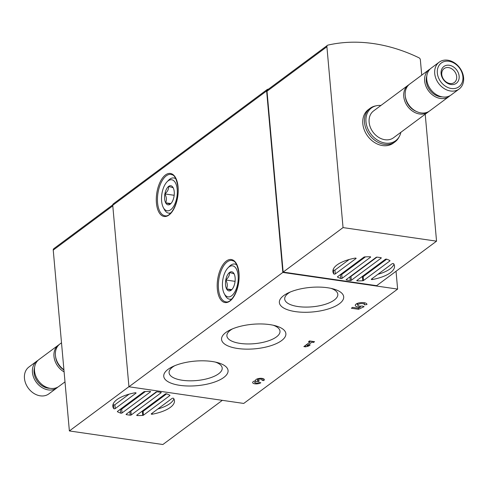 <?xml version="1.0" encoding="UTF-8"?>
<svg xmlns="http://www.w3.org/2000/svg" width="488" height="488" viewBox="0 0 488 488"><rect width="100%" height="100%" fill="white"/><g stroke="black" fill="none" stroke-linecap="round" stroke-linejoin="round"><path stroke-width="0.73" d="M173.874 398.855A30.933 11.804 -5.1 0 1 157.831 408.981M152.299 414.202A0.836 0.317 174.9 0 1 151.231 413.989A0.836 0.317 174.9 0 1 151.341 413.806L172.057 398.415A0.836 0.317 174.9 0 1 172.892 398.196A0.836 0.317 174.9 0 1 173.588 398.385A30.933 11.804 -5.1 0 1 174.46 400.746A30.933 11.804 -5.1 0 1 152.299 414.202L152.207 413.165M166.615 393.84A0.836 0.317 174.9 0 0 165.273 393.999L136.823 415.135A0.836 0.317 174.9 0 0 136.713 415.312A0.836 0.317 174.9 0 0 137.378 415.569A30.933 11.804 -5.1 0 0 142.697 415.404L142.356 411.555A0.836 0.317 174.9 0 0 143.1 411.335L166.634 393.853A30.933 11.804 -5.1 0 1 169.83 395.243A0.836 0.317 174.9 0 1 169.952 395.396A0.836 0.317 174.9 0 1 169.842 395.573L169.812 395.237M142.356 411.555A30.933 11.804 -5.1 0 1 141.581 411.604M161.113 392.761L131.235 414.959A0.836 0.317 174.9 0 1 130.15 415.172A30.933 11.804 -5.1 0 1 126.441 414.629A0.836 0.317 174.9 0 1 126.075 414.404A0.836 0.317 174.9 0 1 126.185 414.227L156.056 392.029A0.836 0.317 174.9 0 1 157.142 391.815A30.933 11.804 -5.1 0 1 160.857 392.358A0.836 0.317 174.9 0 1 161.223 392.584A0.836 0.317 174.9 0 1 161.113 392.761L161.083 392.425M150.469 391.852L122.024 412.988A0.836 0.317 174.9 0 1 120.682 413.141A30.933 11.804 -5.1 0 1 117.468 411.744A0.836 0.317 174.9 0 1 117.346 411.591A0.836 0.317 174.9 0 1 117.456 411.415L143.85 391.797A0.836 0.317 174.9 0 1 144.601 391.583A30.933 11.804 -5.1 0 1 149.92 391.419A0.836 0.317 174.9 0 1 150.578 391.669A0.836 0.317 174.9 0 1 150.469 391.852L150.438 391.516M120.682 413.141L120.341 409.292A30.933 11.804 -5.1 0 1 120.316 409.286M130.083 411.329A0.836 0.317 174.9 0 0 130.894 411.11L156.874 391.809M120.341 409.292A0.836 0.317 174.9 0 0 121.683 409.139L145.369 391.535M113.71 408.602A0.836 0.317 174.9 0 0 114.406 408.791A0.836 0.317 174.9 0 0 115.241 408.566L135.957 393.175A0.836 0.317 174.9 0 0 136.067 392.999A0.836 0.317 174.9 0 0 134.999 392.785A30.933 11.804 -5.1 0 0 112.838 406.242A30.933 11.804 -5.1 0 0 113.71 408.602L113.368 404.753A0.836 0.317 174.9 0 0 114.058 404.942A0.836 0.317 174.9 0 0 114.9 404.717L129.119 394.151M113.368 404.753A30.933 11.804 -5.1 0 1 113.082 404.284M393.938 264.191A30.933 11.804 -5.1 0 1 377.901 274.323M372.362 279.539A30.933 11.804 174.9 0 0 394.53 266.082A30.933 11.804 174.9 0 0 393.651 263.721A0.836 0.317 174.9 0 0 392.962 263.532A0.836 0.317 174.9 0 0 392.12 263.752L371.411 279.142A0.836 0.317 174.9 0 0 371.301 279.325A0.836 0.317 174.9 0 0 372.362 279.539L372.271 278.502M389.894 260.58A30.933 11.804 174.9 0 0 386.685 259.177A0.836 0.317 174.9 0 0 385.337 259.335L356.893 280.472A0.836 0.317 174.9 0 0 356.783 280.649A0.836 0.317 174.9 0 0 357.448 280.905A30.933 11.804 174.9 0 0 362.767 280.74A0.836 0.317 174.9 0 0 363.511 280.521L389.912 260.909A0.836 0.317 174.9 0 0 390.022 260.732A0.836 0.317 174.9 0 0 389.894 260.58M362.767 280.74L362.419 276.891A30.933 11.804 -5.1 0 1 361.651 276.94M380.921 257.695A30.933 11.804 174.9 0 0 377.212 257.152A0.836 0.317 174.9 0 0 376.126 257.365L346.254 279.563A0.836 0.317 174.9 0 0 346.138 279.74A0.836 0.317 174.9 0 0 346.51 279.966A30.933 11.804 174.9 0 0 350.219 280.509A0.836 0.317 174.9 0 0 351.305 280.295L381.177 258.097A0.836 0.317 174.9 0 0 381.293 257.92A0.836 0.317 174.9 0 0 380.921 257.695M369.983 256.755A30.933 11.804 174.9 0 0 364.664 256.92A0.836 0.317 174.9 0 0 363.92 257.139L337.519 276.751A0.836 0.317 174.9 0 0 337.409 276.928A0.836 0.317 174.9 0 0 337.537 277.08A30.933 11.804 174.9 0 0 340.752 278.477A0.836 0.317 174.9 0 0 342.094 278.325L370.538 257.188A0.836 0.317 174.9 0 0 370.648 257.005A0.836 0.317 174.9 0 0 369.983 256.755M340.752 278.477L340.404 274.634A30.933 11.804 -5.1 0 1 340.386 274.622M362.419 276.891A0.836 0.317 174.9 0 0 363.17 276.672L386.703 259.189M350.146 276.666A0.836 0.317 174.9 0 0 350.964 276.446L376.943 257.146M340.404 274.634A0.836 0.317 174.9 0 0 341.746 274.476L365.439 256.871M333.78 273.939A0.836 0.317 174.9 0 0 334.469 274.128A0.836 0.317 174.9 0 0 335.311 273.902L356.02 258.512A0.836 0.317 174.9 0 0 356.13 258.335A0.836 0.317 174.9 0 0 355.069 258.121A30.933 11.804 174.9 0 0 332.907 271.578A30.933 11.804 174.9 0 0 333.78 273.939L333.438 270.09A0.836 0.317 174.9 0 0 334.127 270.279A0.836 0.317 174.9 0 0 334.969 270.059L349.188 259.488M333.438 270.09A30.933 11.804 -5.1 0 1 333.145 269.62M425.213 114.216L436.546 241.163L343.046 227.597L326.905 46.744A2.092 1.641 -126.6 0 1 327.466 45.329A2.092 1.641 -126.6 0 1 327.966 45.097A165.121 129.582 -126.6 0 1 418.96 57.785A2.092 1.641 -126.6 0 1 420.357 59.792L421.73 75.146M314.553 341.679L313.534 342.442L311.893 342.198L307.086 345.772L310.185 344.925L308.727 346.01L305.628 346.852L303.859 346.596L310.124 341.942L308.477 341.704L309.496 340.947L314.553 341.679M327.588 287.749A32.287 12.322 174.9 0 0 288.255 292.916A32.287 12.322 174.9 0 0 289.469 310.368A32.287 12.322 174.9 0 0 335.122 306.293A32.287 12.322 174.9 0 0 333.225 288.902A32.287 12.322 174.9 0 0 327.588 287.749M211.969 361.474A32.287 12.322 174.9 0 0 172.642 366.64A32.287 12.322 174.9 0 0 173.856 384.093A32.287 12.322 174.9 0 0 219.502 380.018A32.287 12.322 174.9 0 0 217.605 362.627A32.287 12.322 174.9 0 0 211.969 361.474M269.779 324.611A32.287 12.322 174.9 0 0 230.452 329.778A32.287 12.322 174.9 0 0 231.66 347.23A32.287 12.322 174.9 0 0 277.312 343.155A32.287 12.322 174.9 0 0 275.415 325.764A32.287 12.322 174.9 0 0 269.779 324.611M282.826 272.432L128.942 386.777L243.738 403.442L397.622 289.091L282.826 272.432L266.631 90.939A2.092 1.641 -126.6 0 1 267.192 89.524A2.092 1.641 -126.6 0 1 267.686 89.298A165.121 129.582 -126.6 0 1 268.553 89.103M255.651 380.695A4.392 1.677 -5.1 0 1 255.559 380.414A4.392 1.677 -5.1 0 1 259.781 378.352A4.392 1.677 -5.1 0 1 264.301 379.634A4.392 1.677 -5.1 0 1 263.721 380.573L261.952 380.317A2.342 0.891 -5.1 0 0 262.263 379.816A2.342 0.891 -5.1 0 0 258.762 379.335A2.05 0.781 -5.1 0 0 257.743 380.121A2.05 0.781 -5.1 0 0 258.768 380.695L259.366 380.78L258.347 381.537L257.749 381.451A2.05 0.781 -5.1 0 0 254.687 382.366A2.342 0.891 -5.1 0 0 254.687 382.397A2.342 0.891 -5.1 0 0 256.456 383.098A2.342 0.891 -5.1 0 0 259.043 382.482L260.812 382.738A4.392 1.677 -5.1 0 1 255.962 383.897A4.392 1.677 -5.1 0 1 252.65 382.574A4.392 1.677 -5.1 0 1 255.651 380.695L255.596 380.121M362.56 306.092L364.072 306.671L358.582 309.282L351.366 308.239L352.531 307.373L358.168 308.19L360.4 307.129A5.85 2.233 -5.1 0 1 355.276 305.366A5.85 2.233 -5.1 0 1 360.906 302.621A5.85 2.233 -5.1 0 1 366.933 304.329A5.85 2.233 -5.1 0 1 366.927 304.53L364.39 304.811A3.343 1.275 -5.1 0 0 364.432 304.549A3.343 1.275 -5.1 0 0 360.992 303.579A3.343 1.275 -5.1 0 0 357.771 305.146A3.343 1.275 -5.1 0 0 361.998 306.013L362.56 306.092M396.036 271.267L397.622 289.091M128.942 386.777L112.74 205.283A2.092 1.641 -126.6 0 1 113.301 203.868L267.192 89.524M436.546 241.163L376.651 285.669L283.156 272.097L267.015 91.244A2.092 1.641 -126.6 0 1 267.57 89.829L327.466 45.329M128.93 386.691L69.375 430.947L162.87 444.519L222.339 400.331M142.697 415.404A0.836 0.317 174.9 0 0 143.448 415.184L169.842 395.573M69.375 430.947L53.235 250.094A2.092 1.641 -126.6 0 1 53.79 248.679L112.746 204.869M343.046 227.597L283.156 272.097M395.03 141.856L393.334 143.118A20.899 16.403 -126.6 0 1 374.497 142.484A20.899 16.403 -126.6 0 1 362.816 123.72A20.899 16.403 -126.6 0 1 368.403 109.562L370.099 108.299A20.899 16.403 53.4 0 0 369.398 134.859A20.899 16.403 53.4 0 0 395.03 141.856A20.899 16.403 53.4 0 0 398.757 137.537L399.343 136.469A20.362 15.976 53.4 0 0 400.861 132.315M232.526 328.857A26.663 10.175 174.9 0 0 226.883 335.793A26.663 10.175 174.9 0 0 254.352 343.686A26.663 10.175 174.9 0 0 279.99 331.053A26.663 10.175 174.9 0 0 273.207 325.228M174.716 365.719A26.663 10.175 174.9 0 0 169.074 372.655A26.663 10.175 174.9 0 0 196.542 380.548A26.663 10.175 174.9 0 0 222.18 367.915A26.663 10.175 174.9 0 0 215.397 362.09M290.336 291.995A26.663 10.175 174.9 0 0 284.693 298.93A26.663 10.175 174.9 0 0 312.161 306.824A26.663 10.175 174.9 0 0 337.8 294.191A26.663 10.175 174.9 0 0 331.016 288.365M313.449 341.521L313.534 342.442M311.808 341.283L311.893 342.198M306.952 344.296L307.086 345.772M308.666 345.339L308.727 346.01M305.5 345.376L305.628 346.852M310.039 341.027L310.124 341.942M263.563 378.81L263.721 380.573M258.262 380.573L258.347 381.537M358.473 308.044L358.582 309.282M360.309 306.153L360.4 307.129M366.891 304.134L366.927 304.53M357.692 304.274A5.85 2.233 -5.1 0 1 356.344 303.914M38.003 360.37A16.72 13.121 53.4 0 0 36.911 361.077L28.926 367.013A16.72 13.121 53.4 0 0 28.365 388.259A16.72 13.121 53.4 0 0 48.873 393.859L56.858 387.923A16.72 13.121 53.4 0 0 57.846 387.082M36.911 361.077A16.72 13.121 53.4 0 0 36.35 382.33A16.72 13.121 53.4 0 0 56.858 387.923M34.569 367.586A14.841 11.645 53.4 0 0 37.539 381.445A14.841 11.645 53.4 0 0 49.953 388.289M59.188 344.577A16.72 13.121 53.4 0 0 58.438 345.089L38.991 359.534A16.72 13.121 53.4 0 0 38.43 380.78A16.72 13.121 53.4 0 0 58.938 386.38L64.995 381.878M58.438 345.089A16.72 13.121 53.4 0 0 64.105 371.899M61.506 342.802L59.89 344.003A16.72 13.121 53.4 0 0 63.916 369.77M380.915 105.469A20.362 15.976 53.4 0 0 376.498 105.725L375.309 105.975A20.899 16.403 53.4 0 0 370.099 108.299M376.498 105.725A20.362 15.976 53.4 0 0 370.746 133.858A20.362 15.976 53.4 0 0 399.343 136.469M408.975 84.674A16.72 13.121 53.4 0 0 408.224 85.18L373.595 110.91A16.72 13.121 53.4 0 0 373.039 132.156A16.72 13.121 53.4 0 0 393.541 137.75L428.165 112.02A16.72 13.121 53.4 0 0 428.873 111.453M408.224 85.18A16.72 13.121 53.4 0 0 407.663 106.427A16.72 13.121 53.4 0 0 428.165 112.02M430.209 68.942A16.72 13.121 53.4 0 0 429.123 69.65L409.676 84.101A16.72 13.121 53.4 0 0 409.121 105.347A16.72 13.121 53.4 0 0 429.623 110.941L449.07 96.496A16.72 13.121 53.4 0 0 450.058 95.654M429.123 69.65A16.72 13.121 53.4 0 0 428.562 90.896A16.72 13.121 53.4 0 0 449.07 96.496M426.78 76.158A14.841 11.645 53.4 0 0 429.745 90.018A14.841 11.645 53.4 0 0 442.165 96.862M439.188 62.171L431.203 68.106A16.72 13.121 53.4 0 0 430.642 89.353A16.72 13.121 53.4 0 0 451.15 94.947L459.135 89.017A16.72 13.121 53.4 0 0 463.6 77.69A16.72 13.121 53.4 0 0 454.255 62.678A16.72 13.121 53.4 0 0 439.188 62.171A16.72 13.121 53.4 0 0 438.627 83.418A16.72 13.121 53.4 0 0 459.135 89.017M462.899 76.738A14.799 11.614 53.4 0 0 442.677 62.159A14.799 11.614 53.4 0 0 444.781 85.754A14.799 11.614 53.4 0 0 462.899 76.738M459.141 76.195A10.449 8.198 53.4 0 0 444.861 65.898A10.449 8.198 53.4 0 0 446.349 82.563A10.449 8.198 53.4 0 0 459.141 76.195M456.676 76.634A8.638 6.783 53.4 0 0 451.851 68.875A8.638 6.783 53.4 0 0 444.062 68.619A8.638 6.783 53.4 0 0 443.775 79.599A8.638 6.783 53.4 0 0 454.371 82.49A8.638 6.783 53.4 0 0 456.676 76.634M173.978 196.64A9.656 4.715 98.3 0 1 170.885 203.581A9.656 4.715 98.3 0 1 170.221 204.173L165.664 202.819C166.853 200.074 166.585 197.109 164.871 193.931C167.567 191.644 168.824 189.137 168.628 186.398L173.185 187.752A9.656 4.715 98.3 0 1 173.978 196.64M170.221 204.173A9.656 4.715 98.3 0 1 165.664 202.819A9.656 4.715 98.3 0 1 164.871 193.931A9.656 4.715 98.3 0 1 168.628 186.398A9.656 4.715 98.3 0 1 173.185 187.746A9.656 4.715 98.3 0 1 173.185 187.752M177.223 189.49A15.677 7.655 98.3 0 1 172.691 207.723A15.677 7.655 98.3 0 1 163.315 207.522A15.677 7.655 98.3 0 1 167.049 181.81A15.677 7.655 98.3 0 1 177.223 189.49M170.971 212.859A17.763 8.674 98.3 0 1 168.677 213.128A17.763 8.674 98.3 0 1 164.31 209.419L163.315 207.522M167.049 181.81L168.537 180.279A17.763 8.674 98.3 0 1 173.783 177.961A17.763 8.674 98.3 0 1 175.9 178.876M174.246 194.535L174.009 196.493M173.893 195.243L164.871 193.931M170.873 203.575L165.664 202.819M234.881 282.711A9.656 4.715 98.3 0 1 231.788 289.652A9.656 4.715 98.3 0 1 231.117 290.244L226.566 288.89C227.75 286.145 227.487 283.186 225.773 280.002C228.469 277.721 229.726 275.208 229.531 272.469L234.088 273.823A9.656 4.715 98.3 0 1 234.881 282.711M231.117 290.244A9.656 4.715 98.3 0 1 226.566 288.89A9.656 4.715 98.3 0 1 225.773 280.002A9.656 4.715 98.3 0 1 229.531 272.469A9.656 4.715 98.3 0 1 234.088 273.817A9.656 4.715 98.3 0 1 234.088 273.823M238.126 275.561A15.677 7.655 98.3 0 1 233.593 293.794A15.677 7.655 98.3 0 1 224.218 293.599A15.677 7.655 98.3 0 1 227.951 267.881A15.677 7.655 98.3 0 1 238.126 275.561M231.873 298.93A17.763 8.674 98.3 0 1 229.58 299.199A17.763 8.674 98.3 0 1 225.212 295.49L224.218 293.599M227.951 267.881L229.439 266.35A17.763 8.674 98.3 0 1 234.685 264.038A17.763 8.674 98.3 0 1 236.802 264.947M369.05 310.325A10.449 5.106 98.3 0 1 367.732 311.307M235.149 280.612L234.905 282.564M234.795 281.314L225.773 280.002M231.776 289.646L226.566 288.89M137.378 415.569L137.305 414.776M126.441 414.629L126.392 414.074M130.15 415.172L129.826 411.518M117.468 411.744L117.437 411.427M357.448 280.905L357.375 280.112M346.51 279.966L346.462 279.411M350.219 280.509L349.896 276.855M337.537 277.08L337.507 276.763M178.071 186.934A21.734 10.614 -81.7 0 0 160.302 181.658A21.734 10.614 -81.7 0 0 163.401 216.318A21.734 10.614 -81.7 0 0 178.071 186.934M238.974 273.005A21.734 10.614 -81.7 0 0 221.204 267.729A21.734 10.614 -81.7 0 0 224.297 302.389A21.734 10.614 -81.7 0 0 238.974 273.005M112.74 205.283L266.631 90.939M53.235 250.094L112.789 205.838M326.905 46.744L267.015 91.244M258.689 378.505L258.762 379.335M257.511 378.81L257.749 381.451M231.885 260.464A20.899 10.205 -81.7 0 0 218.783 279.679A20.899 10.205 -81.7 0 0 225.877 301.828C231.812 303.914 240.621 287.066 238.864 273.189C236.399 258.976 232.733 261.3 231.885 260.464M170.983 174.393A20.899 10.205 -81.7 0 0 157.88 193.608A20.899 10.205 -81.7 0 0 164.981 215.757C170.91 217.843 179.718 200.995 177.961 187.111C175.497 172.904 171.831 175.229 170.983 174.393M55.595 356.643A14.841 11.645 53.4 0 0 63.934 370.002M405.382 96.734A14.841 11.645 53.4 0 0 416.282 111.41M335.311 273.902L334.969 270.059M356.02 258.512L355.99 258.176M342.094 278.325L341.746 274.476M370.538 257.188L370.508 256.853M351.305 280.295L350.964 276.446M381.177 258.097L381.152 257.762M389.912 260.909L389.881 260.574M363.511 280.521L363.17 276.672M115.241 408.566L114.9 404.717M135.957 393.175L135.926 392.84M122.024 412.988L121.683 409.139M131.235 414.959L130.894 411.11M143.448 415.184L143.1 411.335M262.135 378.401L262.263 379.816M257.627 378.773L257.743 380.121M357.606 303.322L357.771 305.146M364.274 302.725L364.432 304.549M168.677 213.128L170.458 213.384M173.783 177.961L175.564 178.224M229.58 299.199L231.361 299.461M234.685 264.038L236.466 264.295"/></g></svg>
